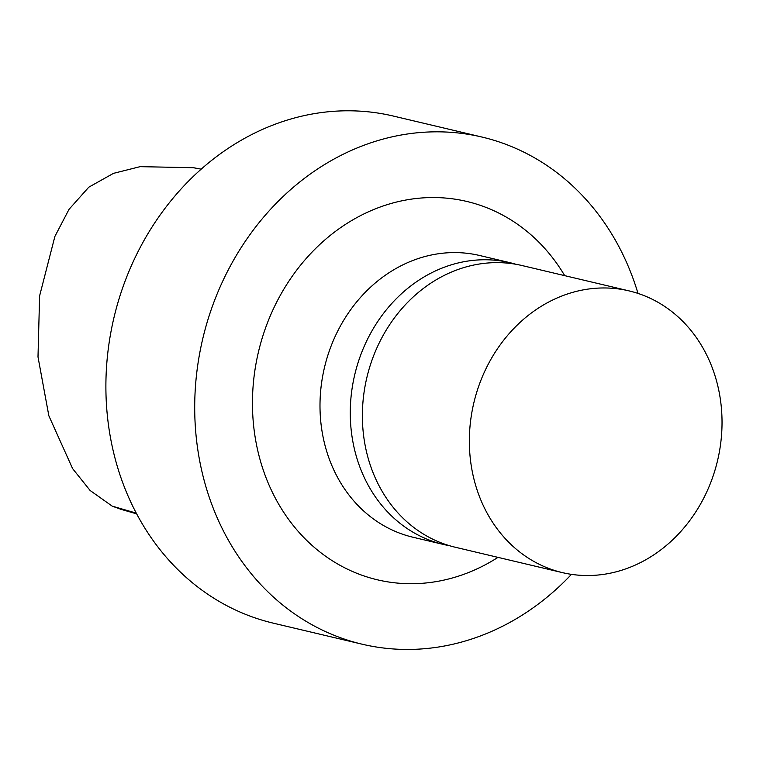 <?xml version="1.0" encoding="UTF-8"?>
<svg xmlns="http://www.w3.org/2000/svg" width="760" height="760" viewBox="0 0 760 760"><rect width="100%" height="100%" fill="white"/><g stroke="black" fill="none" stroke-linecap="round" stroke-linejoin="round"><path stroke-width="1.14" d="M121.182 509.381L112.214 506.15L90.107 490.475L72.599 468.597L48.849 415.786L38 356.924L39.605 295.897L54.891 236.417L69.008 209.361L88.796 187.178L113.477 173.356L140.125 166.659L193.572 167.713L197.695 168.52M637.991 293.417A260.556 225.425 103.3 0 0 516.458 148.666A260.556 225.425 103.3 0 0 482.163 137.094L393.357 116.061A260.556 225.425 103.3 0 0 113.953 317.661A260.556 225.425 103.3 0 0 273.267 623.153L362.073 644.186A260.556 225.425 103.3 0 0 571.463 574.351M482.163 137.094A260.556 225.425 103.3 0 0 202.768 338.694A260.556 225.425 103.3 0 0 362.073 644.186M564.699 275.642A194.38 168.169 103.3 0 0 492.499 210.111A194.38 168.169 103.3 0 0 252.481 406.647A194.38 168.169 103.3 0 0 497.981 557.365M515.983 264.29A144.751 125.239 103.3 0 0 509.969 262.684L479.693 255.512A144.751 125.239 103.3 0 0 324.472 367.517A144.751 125.239 103.3 0 0 412.974 537.234L443.251 544.397A144.751 125.239 103.3 0 0 449.35 545.661M509.969 262.684A144.751 125.239 103.3 0 0 354.749 374.68A144.751 125.239 103.3 0 0 443.251 544.397M648.109 297.312A144.751 125.239 103.3 0 0 629.052 290.89A144.751 125.239 103.3 0 0 473.831 402.885A144.751 125.239 103.3 0 0 562.333 572.603A144.751 125.239 103.3 0 0 714.486 471.808A144.751 125.239 103.3 0 0 648.109 297.312M629.052 290.89L522.082 265.553A144.751 125.239 103.3 0 0 366.861 377.549A144.751 125.239 103.3 0 0 455.363 547.267L562.333 572.603M112.214 506.15L136.249 513.114M201.2 169.166L193.562 167.761M136.648 513.864L120.394 509.153"/></g></svg>
